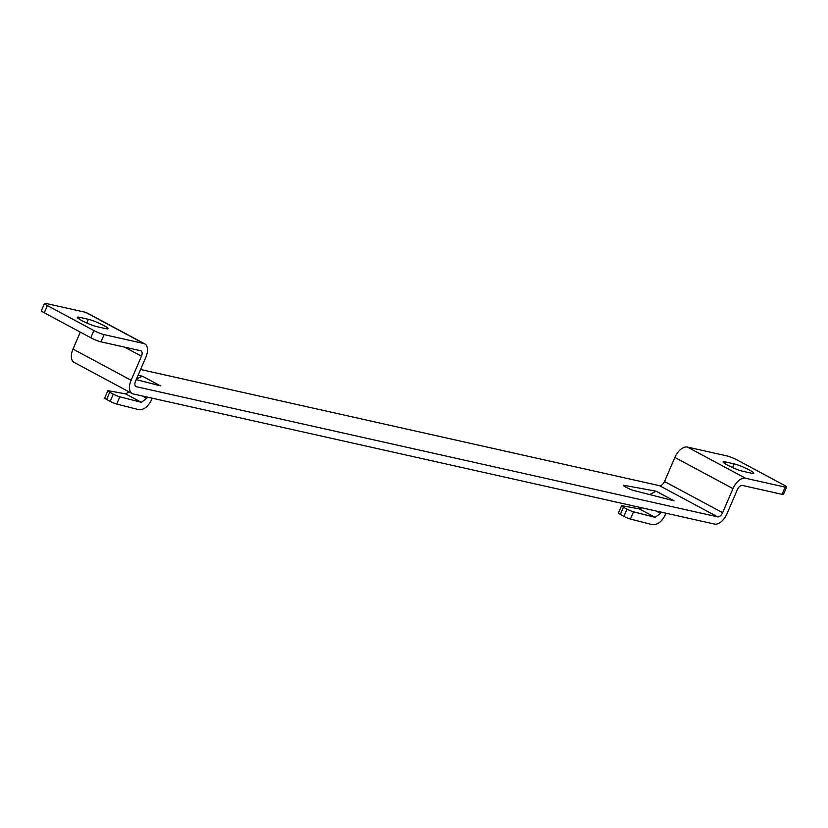 <?xml version="1.0" encoding="UTF-8"?>
<svg xmlns="http://www.w3.org/2000/svg" width="828" height="828" viewBox="0 0 828 828"><rect width="100%" height="100%" fill="white"/><g stroke="black" fill="none" stroke-linecap="round" stroke-linejoin="round"><path stroke-width="1.24" d="M751.586 473.233L742.778 471.256A11.892 1.511 23.3 0 1 730.296 466.537A11.892 1.511 23.3 0 1 723.134 461.879A11.892 1.511 23.3 0 1 725.338 461.91L734.146 463.877A11.892 1.511 23.3 0 1 746.628 468.607A11.892 1.511 23.3 0 1 753.78 473.264A11.892 1.511 23.3 0 1 751.586 473.233M732.977 488.623L674.861 457.449A13.207 7.328 118.2 0 1 687.385 447.058L727.015 455.928A7.928 1.004 -156.7 0 1 737.23 460.026L783.723 484.97A7.928 1.004 -156.7 0 1 786.6 487.123A7.928 1.004 -156.7 0 1 785.13 487.102L745.5 478.232A13.207 7.328 -61.8 0 0 732.977 488.623L722.616 512.687A5.289 2.929 118.2 0 1 717.607 516.848L136.372 386.717A5.289 2.929 118.2 0 1 135.947 386.562A5.289 2.929 118.2 0 1 135.513 381.242L145.873 357.178A13.207 7.328 -61.8 0 0 144.786 343.889A13.207 7.328 -61.8 0 0 143.72 343.496L104.09 334.626A7.928 1.004 -156.7 0 1 93.874 330.527L47.382 305.584A7.928 1.004 -156.7 0 1 44.505 303.431A7.928 1.004 -156.7 0 1 45.975 303.452L85.605 312.322A13.207 7.328 118.2 0 1 86.671 312.715L144.786 343.889M80.295 332.131L72.999 349.085A13.207 7.328 118.2 0 0 74.085 362.374L132.201 393.548A13.207 7.328 -61.8 0 0 133.267 393.942L714.492 524.072A13.207 7.328 -61.8 0 0 727.015 513.67L737.386 489.607A5.289 2.929 118.2 0 1 742.395 485.446L782.025 494.326A7.928 1.004 23.3 0 0 783.495 494.337L786.6 487.123M132.201 393.548A13.207 7.328 -61.8 0 1 131.103 380.259L141.474 356.195A5.289 2.929 118.2 0 0 141.039 350.875A5.289 2.929 118.2 0 0 140.615 350.72L100.985 341.85A7.928 1.004 23.3 0 1 90.769 337.741L93.874 330.527M140.574 369.495L659.492 485.674A5.289 2.929 -61.8 0 0 664.501 481.513L722.616 512.687M674.861 457.449L664.501 481.513M656.097 491.19L624.064 485.322A5.289 0.673 23.3 0 0 623.318 485.363A5.289 0.673 23.3 0 0 625.243 486.792L627.096 487.795A5.289 0.673 23.3 0 0 633.637 490.466L674.033 500.816L656.097 491.19L649.638 494.564M136.506 378.945L142.375 376.181L138.038 375.384M136.206 379.628L160.321 385.796L142.375 376.181M79.529 317.321A11.892 1.511 23.3 0 0 77.325 317.29A11.892 1.511 23.3 0 0 84.477 321.947A11.892 1.511 23.3 0 0 96.959 326.677L105.767 328.644A11.892 1.511 23.3 0 0 107.971 328.675A11.892 1.511 23.3 0 0 100.819 324.017A11.892 1.511 23.3 0 0 88.337 319.297L79.529 317.321L78.857 318.873M44.505 303.431L41.4 310.655A7.928 1.004 23.3 0 0 44.277 312.808L90.769 337.741M661.003 512.087L660.444 513.37L655.103 517.345L633.534 511.818A5.289 0.673 -156.7 0 1 626.993 509.148L623.432 507.243A5.289 0.673 -156.7 0 1 621.517 505.804A5.289 0.673 -156.7 0 1 622.252 505.773L639.361 508.899L641.835 507.802M621.517 505.804L618.412 513.029A5.289 0.673 23.3 0 0 620.327 514.457L623.877 516.372A5.289 0.673 23.3 0 0 630.418 519.042L651.988 524.569C657.287 525.252 661.748 521.94 665.36 514.623L665.971 513.205M147.28 397.078L146.732 398.351L141.381 402.336L119.812 396.809A5.289 0.673 -156.7 0 1 113.281 394.138L109.72 392.224A5.289 0.673 -156.7 0 1 107.806 390.795A5.289 0.673 -156.7 0 1 108.54 390.754L125.649 393.89L129.002 391.83M107.806 390.795L104.69 398.02A5.289 0.673 23.3 0 0 106.615 399.448L110.165 401.352A5.289 0.673 23.3 0 0 116.707 404.023L138.276 409.549C143.575 410.243 148.026 406.931 151.648 399.613L152.259 398.196M687.385 447.058L745.5 478.232M725.338 461.91L724.676 463.463M732.552 467.582L734.146 463.877M782.025 494.326L785.13 487.102M104.09 334.626L100.985 341.85M135.585 386.293L136.372 386.717M717.607 516.848L659.492 485.674M143.72 343.496L85.605 312.322M86.743 322.992L88.337 319.297M47.382 305.584L44.277 312.808M141.474 356.195L124.583 347.129M72.999 349.085L131.103 380.259M624.064 485.322L623.805 485.922M633.534 511.818L630.418 519.042M623.877 516.372L626.993 509.148M655.103 517.345L639.361 508.899M623.432 507.243L620.327 514.457M655.962 510.959L660.444 513.37M119.812 396.809L116.707 404.023M110.165 401.352L113.281 394.138M141.381 402.336L125.649 393.89M109.72 392.224L106.615 399.448M142.25 395.95L146.732 398.351"/></g></svg>
